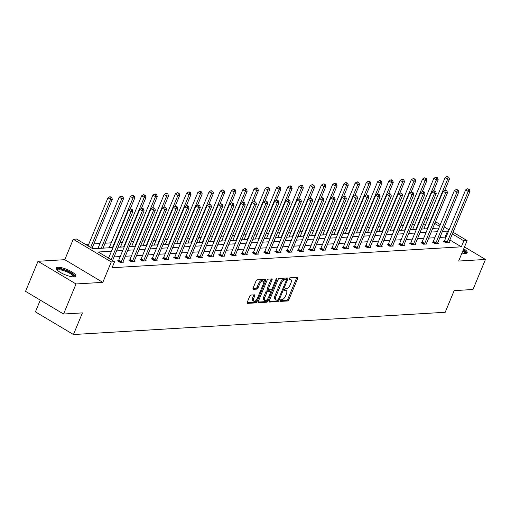 <?xml version="1.0" encoding="UTF-8"?>
<svg xmlns="http://www.w3.org/2000/svg" width="511" height="511" viewBox="0 0 511 511"><rect width="100%" height="100%" fill="white"/><g stroke="black" fill="none" stroke-linecap="round" stroke-linejoin="round"><path stroke-width="0.77" d="M279.996 300.628A0.926 0.428 120.8 0 0 280.015 301.394A0.926 0.428 120.8 0 0 280.149 301.42L287.661 300.973A1.322 0.613 120.8 0 0 288.856 299.746L297.658 278.508A1.322 0.613 120.8 0 0 297.626 277.409A1.322 0.613 120.8 0 0 297.44 277.371L289.922 277.818A0.926 0.428 120.8 0 0 289.085 278.674A0.926 0.428 120.8 0 0 289.105 279.44A0.926 0.428 120.8 0 0 289.239 279.472L290.21 279.415A4.241 1.967 120.8 0 1 290.823 279.549A4.241 1.967 120.8 0 1 290.912 283.056L290.178 284.825A4.241 1.967 120.8 0 1 286.352 288.734L285.381 288.792A0.926 0.428 120.8 0 0 284.544 289.648A0.926 0.428 120.8 0 0 284.563 290.414A0.926 0.428 120.8 0 0 284.697 290.446L285.668 290.389A4.241 1.967 120.8 0 1 286.275 290.523A4.241 1.967 120.8 0 1 286.364 294.029L285.63 295.799A4.241 1.967 120.8 0 1 281.804 299.708L280.833 299.772A0.926 0.428 120.8 0 0 279.996 300.628M57.998 267.304A10.533 2.804 -157.5 0 1 69.47 270.575A10.533 2.804 -157.5 0 1 75.743 276.119A10.533 2.804 -157.5 0 1 74.031 276.866A10.533 2.804 -157.5 0 1 62.559 273.596A10.533 2.804 -157.5 0 1 56.287 268.058A10.533 2.804 -157.5 0 1 57.998 267.304M463.752 248.742A10.533 2.804 -157.5 0 1 467.163 252.677A10.533 2.804 -157.5 0 1 465.451 253.43A10.533 2.804 -157.5 0 1 461.97 253.047M37.999 261.287L76.024 283.963L102.82 282.359L64.795 259.684L37.999 261.287L25.55 291.347L63.575 314.022L82.412 312.892L73.443 334.533L445.202 312.272L454.164 290.631L473.001 289.501L485.45 259.447L464.493 246.947M63.575 314.022L76.024 283.963M250.914 295.058A1.322 0.613 120.8 0 0 249.713 296.284L247.247 302.244A1.322 0.613 120.8 0 0 247.273 303.336A1.322 0.613 120.8 0 0 247.465 303.381L255.807 302.876A1.322 0.613 120.8 0 0 257.007 301.656L265.803 280.418A1.322 0.613 120.8 0 0 265.777 279.319A1.322 0.613 120.8 0 0 265.586 279.274L257.244 279.779A1.322 0.613 120.8 0 0 256.049 280.999L253.066 288.198A1.322 0.613 120.8 0 0 253.092 289.296A1.322 0.613 120.8 0 0 253.284 289.335L256.854 289.124A1.322 0.613 120.8 0 0 258.049 287.897L259.531 284.327A3.545 1.642 120.8 0 1 263.235 281.171A3.545 1.642 120.8 0 1 263.312 284.103L257.518 298.085A3.545 1.642 120.8 0 1 253.814 301.247A3.545 1.642 120.8 0 1 253.737 298.315L254.702 295.984A1.322 0.613 120.8 0 0 254.67 294.885A1.322 0.613 120.8 0 0 254.484 294.847L250.914 295.058M453.053 232.224L467.118 240.611L458.654 261.051L485.45 259.447M467.118 240.611L463.841 240.809L452.337 233.949M111.475 251.22L98.272 252.012L114.56 261.721L112.069 267.732L461.35 246.819L463.841 240.809M114.56 261.721L111.283 261.919L73.258 239.244L76.541 239.046L92.83 248.761L112.995 247.554M102.82 282.359L111.283 261.919M269.24 300.922A1.322 0.613 120.8 0 0 269.265 302.02A1.322 0.613 120.8 0 0 269.457 302.065L277.799 301.56A1.322 0.613 120.8 0 0 278.993 300.34L287.795 279.095A1.322 0.613 120.8 0 0 287.763 278.003A1.322 0.613 120.8 0 0 287.572 277.958L279.23 278.457A1.322 0.613 120.8 0 0 278.035 279.683L269.24 300.922M266.806 302.218L258.457 302.723A1.322 0.613 120.8 0 1 258.272 302.678A1.322 0.613 120.8 0 1 258.24 301.579L267.042 280.341A1.322 0.613 120.8 0 1 268.237 279.121L271.807 278.904A1.322 0.613 120.8 0 1 271.999 278.949A1.322 0.613 120.8 0 1 272.024 280.041L268.454 288.658A1.322 0.613 120.8 0 0 268.486 289.75A1.322 0.613 120.8 0 0 268.677 289.794L271.041 289.654A1.322 0.613 120.8 0 0 272.242 288.428L275.953 279.46A0.926 0.428 120.8 0 1 276.924 278.636A0.926 0.428 120.8 0 1 276.943 279.402L268 300.998A1.322 0.613 120.8 0 1 266.806 302.218L265.777 301.605L258.106 302.065M40.28 300.129L35.425 311.857L73.443 334.533M425.318 225.332L423.485 224.24M414.632 224.668L412.288 224.808M403.396 225.338L401.052 225.479M392.161 226.009L389.816 226.149M380.925 226.686L378.581 226.827M369.683 227.357L367.345 227.497M358.447 228.027L356.103 228.168M347.212 228.704L344.868 228.845M335.976 229.375L333.632 229.516M324.74 230.046L322.396 230.186M313.499 230.723L311.161 230.863M302.263 231.394L299.919 231.534M291.027 232.071L288.683 232.205M279.792 232.741L277.447 232.882M268.556 233.412L266.212 233.553M257.314 234.089L254.97 234.223M246.078 234.76L243.734 234.9M234.843 235.43L232.499 235.571M223.607 236.108L221.263 236.248M212.372 236.778L210.027 236.919M201.13 237.449L198.785 237.589M189.894 238.126L187.55 238.267M178.658 238.797L176.314 238.937M167.423 239.467L165.079 239.608M156.181 240.144L153.843 240.285M144.945 240.815L142.601 240.956M133.71 241.486L131.365 241.626M122.474 242.163L120.13 242.303M111.238 242.834L105.087 243.204M99.996 243.504L93.845 243.875M88.761 244.181L85.471 244.373M426.014 218.12L428.359 217.98M64.795 259.684L73.258 239.244M435.474 221.742L440.284 224.61M444.263 226.98L449.073 229.848M439.569 226.335L434.759 223.467M427.809 219.321L425.976 218.229M118.079 247.247L124.23 246.883M129.315 246.577L135.466 246.206M140.551 245.906L146.702 245.536M151.793 245.229L157.944 244.865M163.028 244.558L169.179 244.188M174.264 243.888L180.415 243.517M185.499 243.21L191.651 242.846M196.735 242.54L202.886 242.169M207.977 241.869L214.128 241.499M219.213 241.192L225.364 240.828M230.448 240.521L236.599 240.151M241.684 239.851L247.835 239.48M252.919 239.174L259.071 238.809M264.161 238.503L270.313 238.132M275.397 237.832L281.548 237.462M286.633 237.155L292.784 236.791M297.868 236.484L304.019 236.114M309.11 235.814L315.261 235.443M320.346 235.137L326.497 234.773M331.582 234.466L337.733 234.095M342.817 233.795L348.968 233.425M354.053 233.118L360.204 232.754M365.295 232.448L371.446 232.077M376.53 231.777L382.682 231.406M387.766 231.1L393.917 230.736M399.002 230.429L405.153 230.059M410.237 229.758L416.388 229.388M421.479 229.081L427.63 228.717M432.715 228.411L438.866 228.04M448.358 231.579L447.553 231.093L442.43 231.4M437.346 231.707L431.195 232.077M426.11 232.377L419.959 232.748M414.875 233.054L408.723 233.418M403.639 233.725L397.488 234.095M392.397 234.396L386.246 234.766M381.161 235.073L375.01 235.437M369.926 235.743L363.775 236.114M358.69 236.414L352.539 236.785M347.448 237.091L341.297 237.455M336.212 237.762L330.061 238.132M324.977 238.433L318.826 238.803M313.741 239.11L307.59 239.474M302.506 239.78L296.354 240.151M291.264 240.451L285.112 240.822M280.028 241.128L273.877 241.492M268.792 241.799L262.641 242.169M257.557 242.476L251.406 242.84M246.321 243.147L240.17 243.517M235.079 243.817L228.928 244.188M223.844 244.494L217.692 244.858M212.608 245.165L206.457 245.536M201.372 245.836L195.221 246.206M190.137 246.513L183.986 246.877M178.895 247.183L172.744 247.554M167.659 247.854L161.508 248.225M156.423 248.531L150.272 248.895M145.188 249.202L139.037 249.572M133.952 249.873L127.801 250.243M122.71 250.55L116.559 250.914M445.867 237.589L445.062 237.11L439.945 237.417M434.855 237.717L428.703 238.088M423.619 238.394L417.468 238.758M412.383 239.065L406.232 239.435M401.148 239.736L394.997 240.106M389.906 240.413L383.761 240.777M378.67 241.083L372.519 241.454M367.435 241.754L361.283 242.125M356.199 242.431L350.048 242.795M344.963 243.102L338.812 243.472M333.721 243.773L327.57 244.143M322.486 244.45L316.335 244.814M311.25 245.12L305.099 245.491M300.014 245.791L293.863 246.161M288.779 246.468L282.628 246.832M277.537 247.139L271.386 247.509M266.301 247.809L260.15 248.18M255.066 248.487L248.914 248.851M243.83 249.157L237.679 249.528M232.594 249.828L226.443 250.198M221.352 250.505L215.201 250.869M210.117 251.176L203.966 251.546M198.881 251.846L192.73 252.217M187.646 252.523L181.494 252.888M176.41 253.194L170.259 253.565M165.168 253.865L159.017 254.235M153.932 254.542L147.781 254.906M142.697 255.213L136.546 255.583M131.461 255.883L125.31 256.254M120.219 256.56L114.074 256.924M108.984 257.231L107.208 257.34M445.062 237.11L447.553 231.093M461.35 246.819L449.846 239.959M123.049 261.728L123.745 262.149L120.142 262.36L117.575 260.834L118.38 260.782M134.284 261.057L134.981 261.472L131.378 261.689L128.81 260.156L129.615 260.112M145.52 260.386L146.216 260.802L142.62 261.019L140.046 259.486L140.857 259.435M156.756 259.709L157.458 260.131L153.856 260.342L151.288 258.815L152.093 258.764M167.991 259.039L168.694 259.454L165.091 259.671L162.524 258.138L163.328 258.093M179.233 258.368L179.929 258.783L176.327 259L173.759 257.467L174.564 257.416M190.469 257.691L191.165 258.112L187.563 258.323L184.995 256.79L185.8 256.746M201.704 257.02L202.401 257.435L198.805 257.653L196.23 256.12L197.042 256.075M212.94 256.35L213.643 256.765L210.04 256.982L207.472 255.449L208.277 255.398M224.176 255.672L224.878 256.094L221.276 256.305L218.708 254.772L219.513 254.727M235.418 255.002L236.114 255.417L232.511 255.634L229.944 254.101L230.748 254.056M246.653 254.331L247.35 254.746L243.747 254.963L241.179 253.43L241.984 253.379M257.889 253.654L258.592 254.076L254.989 254.286L252.415 252.753L253.226 252.709M269.125 252.983L269.827 253.399L266.225 253.616L263.657 252.083L264.462 252.038M280.36 252.313L281.063 252.728L277.46 252.945L274.892 251.412L275.697 251.361M291.602 251.636L292.298 252.057L288.696 252.268L286.128 250.735L286.933 250.69M302.838 250.965L303.534 251.38L299.938 251.597L297.364 250.064L298.169 250.02M314.073 250.294L314.776 250.709L311.173 250.927L308.606 249.394L309.411 249.342M325.309 249.617L326.012 250.039L322.409 250.249L319.841 248.716L320.646 248.672M336.545 248.946L337.247 249.362L333.645 249.579L331.077 248.046L331.882 248.001M347.787 248.276L348.483 248.691L344.88 248.908L342.313 247.375L343.117 247.324M359.022 247.599L359.718 248.02L356.122 248.231L353.548 246.698L354.353 246.653M370.258 246.928L370.96 247.343L367.358 247.56L364.79 246.027L365.595 245.983M381.493 246.257L382.196 246.672L378.594 246.89L376.026 245.357L376.831 245.306M392.735 245.58L393.432 246.002L389.829 246.213L387.261 244.68L388.066 244.635M403.971 244.91L404.667 245.325L401.065 245.542L398.497 244.009L399.302 243.964M415.207 244.239L415.903 244.654L412.307 244.871L409.733 243.338L410.544 243.287M426.442 243.562L427.145 243.977L423.542 244.194L420.975 242.661L421.779 242.616M437.678 242.891L438.381 243.306L434.778 243.523L432.21 241.99L433.015 241.939M448.92 242.22L449.616 242.636L446.014 242.853L443.446 241.32L444.251 241.269M286.275 290.523L285.247 289.909A4.241 1.967 120.8 0 0 284.64 289.775L285.668 290.389M290.823 279.549L289.794 278.936A4.241 1.967 120.8 0 0 289.188 278.802L290.21 279.415M279.945 300.762L286.633 300.359A1.322 0.613 120.8 0 0 287.827 299.139L296.629 277.895A1.322 0.613 120.8 0 0 296.77 277.409M286.262 279.702L286.767 278.482A1.322 0.613 120.8 0 0 286.901 278.003M269.099 301.407L276.77 300.947A1.322 0.613 120.8 0 0 277.888 299.9M277.703 299.957A0.926 0.428 120.8 0 0 278.54 299.101L286.262 280.456A0.926 0.428 120.8 0 0 286.243 279.689A0.926 0.428 120.8 0 0 286.109 279.658L285.087 279.721A4.241 1.967 120.8 0 0 281.261 283.631L275.978 296.38A4.241 1.967 120.8 0 0 276.074 299.887A4.241 1.967 120.8 0 0 276.681 300.021L277.703 299.957M285.304 279.178A0.926 0.428 120.8 0 0 285.215 279.076A0.926 0.428 120.8 0 0 285.087 279.044L286.109 279.658M276.074 299.887L275.046 299.274A4.241 1.967 120.8 0 1 274.956 295.767L280.232 283.017A4.241 1.967 120.8 0 1 284.059 279.108L285.087 279.044M267.649 289.181A1.322 0.613 120.8 0 1 267.457 289.143A1.322 0.613 120.8 0 1 267.432 288.044L270.996 279.428A1.322 0.613 120.8 0 0 271.137 278.942M271.507 289.443L270.664 291.468M267.483 299.159L266.972 300.385L268 300.998M264.755 297.594A3.545 1.642 120.8 0 0 264.832 300.525A3.545 1.642 120.8 0 0 268.537 297.37L270.575 292.445A1.322 0.613 120.8 0 0 270.549 291.347A1.322 0.613 120.8 0 0 270.357 291.302L267.994 291.449A1.322 0.613 120.8 0 0 266.793 292.669L264.755 297.594L263.727 296.98A3.545 1.642 120.8 0 0 263.804 299.912L264.832 300.525M269.648 290.88A1.322 0.613 120.8 0 0 269.521 290.733A1.322 0.613 120.8 0 0 269.329 290.695L270.357 291.302M263.727 296.98L265.765 292.056A1.322 0.613 120.8 0 1 266.966 290.836L269.329 290.695M265.777 301.605A1.322 0.613 120.8 0 0 266.972 300.385M253.814 301.247L252.785 300.634A3.545 1.642 120.8 0 1 252.709 297.702L253.673 295.371A1.322 0.613 120.8 0 0 253.814 294.885M263.235 281.171L262.207 280.558A3.545 1.642 120.8 0 0 258.502 283.714L259.531 284.327M252.926 288.683L255.826 288.511A1.322 0.613 120.8 0 0 257.02 287.284L258.502 283.714M263.721 282.353L264.775 279.804A1.322 0.613 120.8 0 0 264.915 279.319M247.107 302.723L254.778 302.263A1.322 0.613 120.8 0 0 255.979 301.043L256.465 299.874M444.787 190.296L449.437 179.074L447.636 179.176L445.068 177.649L424.053 228.379A1.348 0.626 -59.2 0 1 423.817 228.832L423.74 228.947M448.051 177.125L448.773 177.081L447.029 176.512L448.051 177.125L447.636 179.176L427.107 228.749M448.773 177.081L449.437 179.074M445.068 177.649L447.029 176.512M446.818 242.802L446.933 242.623A1.348 0.626 120.8 0 0 447.176 242.169L468.191 191.433L469.992 191.325L448.977 242.061A1.348 0.626 120.8 0 0 448.843 242.508L448.811 242.68M444.008 241.652L444.366 241.09A1.348 0.626 120.8 0 0 444.608 240.636L465.623 189.907L468.191 191.433L468.606 189.383L469.328 189.338L467.578 188.77L468.606 189.383M467.578 188.77L465.623 189.907M469.992 191.325L469.328 189.338M433.552 190.973L438.202 179.744L436.4 179.853L433.833 178.32L412.818 229.056A1.348 0.626 -59.2 0 1 412.575 229.509L412.505 229.618M436.816 177.796L437.537 177.751L435.787 177.183L436.816 177.796L436.4 179.853L415.871 229.42M437.537 177.751L438.202 179.744M433.833 178.32L435.787 177.183M422.316 191.644L426.966 180.415L425.165 180.524L422.597 178.991L401.576 229.726A1.348 0.626 -59.2 0 1 401.339 230.18L401.269 230.295M425.58 178.467L426.302 178.428L424.552 177.854L425.58 178.467L425.165 180.524L404.629 230.091M426.302 178.428L426.966 180.415M422.597 178.991L424.552 177.854M435.583 243.472L435.698 243.293A1.348 0.626 120.8 0 0 435.94 242.846L456.955 192.11L458.75 192.002L437.735 242.738A1.348 0.626 120.8 0 0 437.601 243.179L437.576 243.357M432.766 242.323L433.13 241.76A1.348 0.626 120.8 0 0 433.366 241.313L454.381 190.577L456.955 192.11L457.371 190.054L458.092 190.009L456.342 189.44L457.371 190.054M456.342 189.44L454.381 190.577M458.75 192.002L458.092 190.009M424.347 244.149L424.462 243.971A1.348 0.626 120.8 0 0 424.698 243.517L445.713 192.781L447.515 192.673L426.5 243.408A1.348 0.626 120.8 0 0 426.366 243.856L426.334 244.028M421.53 243L421.894 242.438A1.348 0.626 120.8 0 0 422.131 241.984L443.146 191.248L445.713 192.781L446.135 190.724L446.85 190.686L445.107 190.111L446.135 190.724M445.107 190.111L443.146 191.248M447.515 192.673L446.85 190.686M463.17 250.141A9.115 2.427 -157.5 0 1 465.157 253.437M464.588 253.43A8.438 2.248 22.5 0 0 462.832 250.965M466.747 253.117A10.463 2.791 22.5 0 0 463.343 249.726M57.168 270.012A9.115 2.427 -157.5 0 1 66.36 270.728A9.115 2.427 -157.5 0 1 73.737 276.879M73.169 276.866A8.438 2.248 22.5 0 0 66.053 271.501A8.438 2.248 22.5 0 0 57.577 270.408M75.321 276.56A10.463 2.791 22.5 0 0 66.468 270.383A10.463 2.791 22.5 0 0 56.267 268.665M411.074 192.315L415.724 181.092L413.929 181.194L411.355 179.668L390.34 230.404A1.348 0.626 -59.2 0 1 390.104 230.851L390.027 230.966M414.344 179.144L415.066 179.099L413.316 178.531L414.344 179.144L413.929 181.194L393.393 230.768M415.066 179.099L415.724 181.092M411.355 179.668L413.316 178.531M413.112 244.82L413.227 244.641A1.348 0.626 120.8 0 0 413.463 244.188L434.478 193.452L436.279 193.35L415.264 244.079A1.348 0.626 120.8 0 0 415.13 244.526L415.098 244.699M410.295 243.67L410.659 243.108A1.348 0.626 120.8 0 0 410.895 242.655L431.91 191.925L434.478 193.452L434.893 191.401L435.615 191.357L433.871 190.788L434.893 191.401M433.871 190.788L431.91 191.925M436.279 193.35L435.615 191.357M399.838 192.992L404.488 181.763L402.687 181.871L400.119 180.338L379.105 231.074A1.348 0.626 -59.2 0 1 378.868 231.528L378.792 231.636M403.109 179.815L403.824 179.77L402.08 179.201L403.109 179.815L402.687 181.871L382.158 231.438M403.824 179.77L404.488 181.763M400.119 180.338L402.08 179.201M401.876 245.491L401.991 245.312A1.348 0.626 120.8 0 0 402.227 244.865L423.242 194.129L425.043 194.02L404.029 244.756A1.348 0.626 120.8 0 0 403.894 245.203L403.862 245.376M399.059 244.341L399.417 243.785A1.348 0.626 120.8 0 0 399.659 243.332L420.674 192.596L423.242 194.129L423.657 192.072L424.379 192.027L422.629 191.459L423.657 192.072M422.629 191.459L420.674 192.596M425.043 194.02L424.379 192.027M388.603 193.663L393.253 182.433L391.452 182.542L388.884 181.009L367.869 231.745A1.348 0.626 -59.2 0 1 367.633 232.198L367.556 232.313M391.867 180.485L392.589 180.447L391.56 179.834L390.838 179.878L391.867 180.485L391.452 182.542L370.922 232.109M392.589 180.447L393.253 182.433M388.884 181.009L390.838 179.878M390.634 246.168L390.749 245.989A1.348 0.626 120.8 0 0 390.992 245.536L412.007 194.8L413.808 194.691L392.793 245.427A1.348 0.626 120.8 0 0 392.659 245.874L392.627 246.047M387.823 245.018L388.181 244.456A1.348 0.626 120.8 0 0 388.417 244.003L409.439 193.267L412.007 194.8L412.422 192.743L413.144 192.704L411.393 192.13L412.422 192.743M411.393 192.13L409.439 193.267M413.808 194.691L413.144 192.704M377.367 194.333L382.017 183.11L380.216 183.213L377.648 181.686L356.633 232.422A1.348 0.626 -59.2 0 1 356.391 232.869L356.32 232.984M380.631 181.162L381.353 181.118L380.325 180.504L379.603 180.549L380.631 181.162L380.216 183.213L359.687 232.786M381.353 181.118L382.017 183.11M377.648 181.686L379.603 180.549M379.398 246.839L379.513 246.66A1.348 0.626 120.8 0 0 379.75 246.206L400.771 195.47L402.566 195.368L381.551 246.098A1.348 0.626 120.8 0 0 381.417 246.545L381.391 246.717M376.581 245.689L376.946 245.127A1.348 0.626 120.8 0 0 377.182 244.673L398.197 193.944L400.771 195.47L401.186 193.42L401.908 193.375L400.158 192.807L401.186 193.42M400.158 192.807L398.197 193.944M402.566 195.368L401.908 193.375M366.132 195.01L370.782 183.781L368.98 183.89L366.406 182.357L345.391 233.093A1.348 0.626 -59.2 0 1 345.155 233.546L345.085 233.655M369.396 181.833L370.117 181.788L368.367 181.22L369.396 181.833L368.98 183.89L348.445 233.457M370.117 181.788L370.782 183.781M366.406 182.357L368.367 181.22M368.163 247.509L368.278 247.33A1.348 0.626 120.8 0 0 368.514 246.883L389.529 196.147L391.33 196.039L370.315 246.775A1.348 0.626 120.8 0 0 370.181 247.222L370.149 247.394M365.346 246.359L365.71 245.804A1.348 0.626 120.8 0 0 365.946 245.35L386.961 194.614L389.529 196.147L389.95 194.091L390.666 194.046L388.922 193.477L389.95 194.091M388.922 193.477L386.961 194.614M391.33 196.039L390.666 194.046M354.89 195.681L359.54 184.452L357.738 184.56L355.171 183.027L334.156 233.763A1.348 0.626 -59.2 0 1 333.919 234.217L333.843 234.332M358.16 182.504L358.882 182.465L357.853 181.852L357.132 181.897L358.16 182.504L357.738 184.56L337.209 234.127M358.882 182.465L359.54 184.452M355.171 183.027L357.132 181.897M356.927 248.186L357.042 248.007A1.348 0.626 120.8 0 0 357.278 247.554L378.293 196.818L380.095 196.709L359.08 247.445A1.348 0.626 120.8 0 0 358.946 247.892L358.914 248.065M354.11 247.037L354.474 246.474A1.348 0.626 120.8 0 0 354.711 246.021L375.726 195.285L378.293 196.818L378.708 194.761L379.43 194.723L377.68 194.148L378.708 194.761M377.68 194.148L375.726 195.285M380.095 196.709L379.43 194.723M343.654 196.352L348.304 185.129L346.503 185.238L343.935 183.705L322.92 234.44A1.348 0.626 -59.2 0 1 322.684 234.888L322.607 235.003M346.924 183.181L347.64 183.136L345.896 182.568L346.924 183.181L346.503 185.238L325.973 234.805M347.64 183.136L348.304 185.129M343.935 183.705L345.896 182.568M332.418 197.029L337.068 185.8L335.267 185.908L332.699 184.375L311.684 235.111A1.348 0.626 -59.2 0 1 311.448 235.565L311.371 235.673M335.682 183.851L336.404 183.807L334.654 183.238L335.682 183.851L335.267 185.908L314.738 235.475M336.404 183.807L337.068 185.8M332.699 184.375L334.654 183.238M321.183 197.7L325.833 186.47L324.031 186.579L321.464 185.046L300.449 235.782A1.348 0.626 -59.2 0 1 300.206 236.235L300.136 236.35M324.447 184.522L325.168 184.484L324.14 183.871L323.418 183.915L324.447 184.522L324.031 186.579L303.502 236.146M325.168 184.484L325.833 186.47M321.464 185.046L323.418 183.915M309.947 198.37L314.597 187.147L312.796 187.256L310.222 185.723L289.207 236.459A1.348 0.626 -59.2 0 1 288.971 236.906L288.9 237.021M313.211 185.199L313.933 185.154L312.183 184.586L313.211 185.199L312.796 187.256L292.26 236.823M313.933 185.154L314.597 187.147M310.222 185.723L312.183 184.586M298.705 199.047L303.355 187.818L301.554 187.927L298.986 186.394L277.971 237.13A1.348 0.626 -59.2 0 1 277.735 237.583L277.658 237.692M301.975 185.87L302.691 185.825L301.669 185.212L300.947 185.257L301.975 185.87L301.554 187.927L281.024 237.494M302.691 185.825L303.355 187.818M298.986 186.394L300.947 185.257M287.469 199.718L292.12 188.489L290.318 188.597L287.75 187.064L266.736 237.8A1.348 0.626 -59.2 0 1 266.499 238.254L266.423 238.369M290.74 186.541L291.455 186.502L290.427 185.889L289.711 185.934L290.74 186.541L290.318 188.597L269.789 238.164M291.455 186.502L292.12 188.489M287.75 187.064L289.711 185.934M276.234 200.389L280.884 189.166L279.083 189.274L276.515 187.741L255.5 238.477A1.348 0.626 -59.2 0 1 255.264 238.924L255.187 239.039M279.498 187.218L280.22 187.173L278.469 186.604L279.498 187.218L279.083 189.274L258.553 238.841M280.22 187.173L280.884 189.166M276.515 187.741L278.469 186.604M264.998 201.066L269.648 189.837L267.847 189.945L265.279 188.412L244.264 239.148A1.348 0.626 -59.2 0 1 244.022 239.602L243.951 239.71M268.262 187.888L268.984 187.844L267.234 187.275L268.262 187.888L267.847 189.945L247.311 239.512M268.984 187.844L269.648 189.837M265.279 188.412L267.234 187.275M253.763 201.736L258.413 190.507L256.611 190.616L254.037 189.083L233.022 239.819A1.348 0.626 -59.2 0 1 232.786 240.272L232.716 240.387M257.027 188.565L257.748 188.521L256.72 187.907L255.998 187.952L257.027 188.565L256.611 190.616L236.076 240.183M257.748 188.521L258.413 190.507M254.037 189.083L255.998 187.952M242.521 202.407L247.171 191.184L245.369 191.293L242.802 189.76L221.787 240.496A1.348 0.626 -59.2 0 1 221.55 240.943L221.474 241.058M245.791 189.236L246.506 189.191L245.484 188.578L244.763 188.623L245.791 189.236L245.369 191.293L224.84 240.86M246.506 189.191L247.171 191.184M242.802 189.76L244.763 188.623M345.685 248.857L345.806 248.678A1.348 0.626 120.8 0 0 346.043 248.225L367.058 197.489L368.859 197.387L347.844 248.116A1.348 0.626 120.8 0 0 347.71 248.563L347.678 248.736M342.875 247.707L343.232 247.145A1.348 0.626 120.8 0 0 343.475 246.692L364.49 195.962L367.058 197.489L367.473 195.438L368.195 195.394L366.444 194.825L367.473 195.438M366.444 194.825L364.49 195.962M368.859 197.387L368.195 195.394M334.45 249.528L334.564 249.349A1.348 0.626 120.8 0 0 334.807 248.902L355.822 198.166L357.623 198.057L336.608 248.793A1.348 0.626 120.8 0 0 336.474 249.24L336.442 249.413M331.633 248.378L331.997 247.822A1.348 0.626 120.8 0 0 332.233 247.369L353.248 196.633L355.822 198.166L356.237 196.109L356.959 196.064L355.209 195.496L356.237 196.109M355.209 195.496L353.248 196.633M357.623 198.057L356.959 196.064M323.214 250.205L323.329 250.026A1.348 0.626 120.8 0 0 323.565 249.572L344.58 198.836L346.381 198.728L325.366 249.464A1.348 0.626 120.8 0 0 325.232 249.911L325.207 250.083M320.397 249.055L320.761 248.493A1.348 0.626 120.8 0 0 320.997 248.039L342.012 197.303L344.58 198.836L345.002 196.78L345.723 196.741L343.973 196.167L345.002 196.78M343.973 196.167L342.012 197.303M346.381 198.728L345.723 196.741M311.978 250.875L312.093 250.697A1.348 0.626 120.8 0 0 312.33 250.243L333.344 199.507L335.146 199.405L314.131 250.135A1.348 0.626 120.8 0 0 313.997 250.582L313.965 250.754M309.161 249.726L309.525 249.164A1.348 0.626 120.8 0 0 309.762 248.71L330.777 197.981L333.344 199.507L333.766 197.457L334.481 197.412L332.738 196.844L333.766 197.457M332.738 196.844L330.777 197.981M335.146 199.405L334.481 197.412M300.743 251.546L300.858 251.367A1.348 0.626 120.8 0 0 301.094 250.92L322.109 200.184L323.91 200.076L302.895 250.812A1.348 0.626 120.8 0 0 302.761 251.259L302.729 251.431M297.926 250.396L298.29 249.841A1.348 0.626 120.8 0 0 298.526 249.387L319.541 198.651L322.109 200.184L322.524 198.127L323.246 198.083L321.496 197.514L322.524 198.127M321.496 197.514L319.541 198.651M323.91 200.076L323.246 198.083M289.501 252.223L289.622 252.044A1.348 0.626 120.8 0 0 289.858 251.591L310.873 200.855L312.675 200.746L291.66 251.482A1.348 0.626 120.8 0 0 291.526 251.929L291.494 252.102M286.69 251.073L287.048 250.511A1.348 0.626 120.8 0 0 287.291 250.058L308.305 199.322L310.873 200.855L311.288 198.798L312.01 198.76L310.26 198.185L311.288 198.798M310.26 198.185L308.305 199.322M312.675 200.746L312.01 198.76M278.265 252.894L278.38 252.715A1.348 0.626 120.8 0 0 278.623 252.262L299.638 201.526L301.439 201.423L280.424 252.153A1.348 0.626 120.8 0 0 280.29 252.6L280.258 252.773M275.448 251.744L275.812 251.182A1.348 0.626 120.8 0 0 276.049 250.729L297.063 199.999L299.638 201.526L300.053 199.475L300.775 199.431L299.024 198.862L300.053 199.475M299.024 198.862L297.063 199.999M301.439 201.423L300.775 199.431M267.029 253.565L267.144 253.386A1.348 0.626 120.8 0 0 267.381 252.939L288.396 202.203L290.197 202.094L269.182 252.83A1.348 0.626 120.8 0 0 269.048 253.277L269.022 253.45M264.213 252.415L264.577 251.859A1.348 0.626 120.8 0 0 264.813 251.406L285.828 200.67L288.396 202.203L288.817 200.146L289.533 200.101L287.789 199.533L288.817 200.146M287.789 199.533L285.828 200.67M290.197 202.094L289.533 200.101M255.794 254.242L255.909 254.063A1.348 0.626 120.8 0 0 256.145 253.609L277.16 202.873L278.961 202.765L257.946 253.501A1.348 0.626 120.8 0 0 257.812 253.948L257.78 254.12M252.977 253.092L253.341 252.53A1.348 0.626 120.8 0 0 253.577 252.076L274.592 201.34L277.16 202.873L277.575 200.817L278.297 200.778L276.553 200.203L277.575 200.817M276.553 200.203L274.592 201.34M278.961 202.765L278.297 200.778M244.558 254.912L244.673 254.734A1.348 0.626 120.8 0 0 244.91 254.28L265.924 203.544L267.726 203.442L246.711 254.171A1.348 0.626 120.8 0 0 246.577 254.619L246.545 254.791M241.741 253.763L242.105 253.201A1.348 0.626 120.8 0 0 242.342 252.747L263.357 202.017L265.924 203.544L266.34 201.494L267.061 201.449L265.311 200.88L266.34 201.494M265.311 200.88L263.357 202.017M267.726 203.442L267.061 201.449M231.285 203.084L235.935 191.855L234.134 191.964L231.566 190.431L210.551 241.166A1.348 0.626 -59.2 0 1 210.315 241.62L210.238 241.729M234.549 189.907L235.271 189.862L233.527 189.294L234.549 189.907L234.134 191.964L213.604 241.531M235.271 189.862L235.935 191.855M231.566 190.431L233.527 189.294M233.316 255.583L233.431 255.404A1.348 0.626 120.8 0 0 233.674 254.957L254.689 204.221L256.49 204.113L235.475 254.848A1.348 0.626 120.8 0 0 235.341 255.296L235.309 255.468M230.506 254.433L230.863 253.878A1.348 0.626 120.8 0 0 231.106 253.424L252.121 202.688L254.689 204.221L255.104 202.164L255.826 202.12L254.076 201.551L255.104 202.164M254.076 201.551L252.121 202.688M256.49 204.113L255.826 202.12M220.049 203.755L224.699 192.526L222.898 192.634L220.33 191.101L199.316 241.837A1.348 0.626 -59.2 0 1 199.073 242.291L199.003 242.406M223.313 190.584L224.035 190.539L223.007 189.926L222.285 189.971L223.313 190.584L222.898 192.634L202.369 242.201M224.035 190.539L224.699 192.526M220.33 191.101L222.285 189.971M222.081 256.26L222.196 256.081A1.348 0.626 120.8 0 0 222.438 255.628L243.453 204.892L245.254 204.783L224.233 255.519A1.348 0.626 120.8 0 0 224.105 255.966L224.074 256.139M219.264 255.11L219.628 254.548A1.348 0.626 120.8 0 0 219.864 254.095L240.879 203.359L243.453 204.892L243.868 202.835L244.59 202.797L242.84 202.222L243.868 202.835M242.84 202.222L240.879 203.359M245.254 204.783L244.59 202.797M208.814 204.426L213.464 193.203L211.663 193.311L209.095 191.778L188.08 242.514A1.348 0.626 -59.2 0 1 187.837 242.961L187.767 243.076M212.078 191.255L212.8 191.21L211.049 190.641L212.078 191.255L211.663 193.311L191.127 242.878M212.8 191.21L213.464 193.203M209.095 191.778L211.049 190.641M210.845 256.931L210.96 256.752A1.348 0.626 120.8 0 0 211.196 256.298L232.211 205.563L234.012 205.46L212.998 256.19A1.348 0.626 120.8 0 0 212.863 256.637L212.838 256.809M208.028 255.781L208.392 255.219A1.348 0.626 120.8 0 0 208.629 254.765L229.643 204.036L232.211 205.563L232.633 203.512L233.348 203.467L231.604 202.899L232.633 203.512M231.604 202.899L229.643 204.036M234.012 205.46L233.348 203.467M197.572 205.103L202.222 193.873L200.427 193.982L197.853 192.449L176.838 243.185A1.348 0.626 -59.2 0 1 176.602 243.638L176.531 243.753M200.842 191.925L201.564 191.88L199.814 191.312L200.842 191.925L200.427 193.982L179.891 243.549M201.564 191.88L202.222 193.873M197.853 192.449L199.814 191.312M199.609 257.601L199.724 257.423A1.348 0.626 120.8 0 0 199.961 256.976L220.976 206.24L222.777 206.131L201.762 256.867A1.348 0.626 120.8 0 0 201.628 257.314L201.596 257.487M196.792 256.452L197.157 255.896A1.348 0.626 120.8 0 0 197.393 255.443L218.408 204.707L220.976 206.24L221.391 204.183L222.113 204.138L220.369 203.57L221.391 204.183M220.369 203.57L218.408 204.707M222.777 206.131L222.113 204.138M186.336 205.773L190.986 194.544L189.185 194.653L186.617 193.12L165.602 243.856A1.348 0.626 -59.2 0 1 165.366 244.309L165.289 244.424M189.607 192.602L190.322 192.558L189.3 191.944L188.578 191.989L189.607 192.602L189.185 194.653L168.656 244.22M190.322 192.558L190.986 194.544M186.617 193.12L188.578 191.989M188.374 258.279L188.489 258.1A1.348 0.626 120.8 0 0 188.725 257.646L209.74 206.91L211.541 206.802L190.526 257.538A1.348 0.626 120.8 0 0 190.392 257.985L190.36 258.157M185.557 257.129L185.915 256.567A1.348 0.626 120.8 0 0 186.157 256.113L207.172 205.377L209.74 206.91L210.155 204.854L210.877 204.815L209.127 204.24L210.155 204.854M209.127 204.24L207.172 205.377M211.541 206.802L210.877 204.815M175.101 206.444L179.751 195.221L177.949 195.33L175.382 193.797L154.367 244.533A1.348 0.626 -59.2 0 1 154.13 244.98L154.054 245.095M178.365 193.273L179.086 193.228L177.343 192.66L178.365 193.273L177.949 195.33L157.42 244.897M179.086 193.228L179.751 195.221M175.382 193.797L177.343 192.66M177.132 258.949L177.247 258.77A1.348 0.626 120.8 0 0 177.489 258.317L198.504 207.581L200.306 207.479L179.291 258.208A1.348 0.626 120.8 0 0 179.157 258.655L179.125 258.828M174.321 257.8L174.679 257.237A1.348 0.626 120.8 0 0 174.922 256.79L195.937 206.054L198.504 207.581L198.92 205.531L199.641 205.486L197.891 204.917L198.92 205.531M197.891 204.917L195.937 206.054M200.306 207.479L199.641 205.486M163.865 207.121L168.515 195.892L166.714 196L164.146 194.467L143.131 245.203A1.348 0.626 -59.2 0 1 142.888 245.657L142.818 245.772M167.129 193.944L167.851 193.899L166.101 193.33L167.129 193.944L166.714 196L146.184 245.567M167.851 193.899L168.515 195.892M164.146 194.467L166.101 193.33M165.896 259.62L166.011 259.441A1.348 0.626 120.8 0 0 166.254 258.994L187.269 208.258L189.064 208.149L168.049 258.885A1.348 0.626 120.8 0 0 167.915 259.333L167.889 259.505M163.079 258.47L163.443 257.914A1.348 0.626 120.8 0 0 163.68 257.461L184.695 206.725L187.269 208.258L187.684 206.201L188.406 206.157L186.656 205.588L187.684 206.201M186.656 205.588L184.695 206.725M189.064 208.149L188.406 206.157M152.629 207.792L157.279 196.563L155.478 196.671L152.91 195.138L131.889 245.874A1.348 0.626 -59.2 0 1 131.653 246.328L131.583 246.443M155.893 194.621L156.615 194.576L155.587 193.963L154.865 194.008L155.893 194.621L155.478 196.671L134.942 246.238M156.615 194.576L157.279 196.563M152.91 195.138L154.865 194.008M154.661 260.297L154.776 260.118A1.348 0.626 120.8 0 0 155.012 259.665L176.027 208.929L177.828 208.82L156.813 259.556A1.348 0.626 120.8 0 0 156.679 260.003L156.647 260.176M151.844 259.147L152.208 258.585A1.348 0.626 120.8 0 0 152.444 258.132L173.459 207.396L176.027 208.929L176.448 206.872L177.164 206.834L175.42 206.265L176.448 206.872M175.42 206.265L173.459 207.396M177.828 208.82L177.164 206.834M141.387 208.462L146.037 197.24L144.243 197.348L141.668 195.815L120.653 246.551A1.348 0.626 -59.2 0 1 120.417 246.998L120.341 247.113M144.658 195.291L145.38 195.247L143.629 194.678L144.658 195.291L144.243 197.348L123.707 246.915M145.38 195.247L146.037 197.24M141.668 195.815L143.629 194.678M143.425 260.968L143.54 260.789A1.348 0.626 120.8 0 0 143.776 260.335L164.791 209.599L166.592 209.497L145.578 260.233A1.348 0.626 120.8 0 0 145.443 260.674L145.411 260.846M140.608 259.818L140.972 259.256A1.348 0.626 120.8 0 0 141.208 258.809L162.223 208.073L164.791 209.599L165.206 207.549L165.928 207.504L164.184 206.936L165.206 207.549M164.184 206.936L162.223 208.073M166.592 209.497L165.928 207.504M130.152 209.14L134.802 197.91L133.001 198.019L130.433 196.486L109.418 247.222A1.348 0.626 -59.2 0 1 109.182 247.675L109.105 247.79M133.422 195.962L134.138 195.917L132.394 195.349L133.422 195.962L133.001 198.019L112.471 247.586M134.138 195.917L134.802 197.91M130.433 196.486L132.394 195.349M132.189 261.638L132.304 261.46A1.348 0.626 120.8 0 0 132.541 261.012L153.556 210.276L155.357 210.168L134.342 260.904A1.348 0.626 120.8 0 0 134.208 261.351L134.176 261.523M129.372 260.489L129.73 259.933A1.348 0.626 120.8 0 0 129.973 259.479L150.988 208.744L153.556 210.276L153.971 208.22L154.692 208.175L152.942 207.607L153.971 208.22M152.942 207.607L150.988 208.744M155.357 210.168L154.692 208.175M103.037 248.148L123.566 198.581L121.765 198.69L119.197 197.157L98.182 247.892A1.348 0.626 -59.2 0 1 97.946 248.346L97.869 248.461M122.18 196.639L122.902 196.594L121.152 196.026L122.18 196.639L121.765 198.69L101.235 248.257M122.902 196.594L123.566 198.581M119.197 197.157L121.152 196.026M120.947 262.315L121.062 262.137A1.348 0.626 120.8 0 0 121.305 261.683L142.32 210.947L144.121 210.839L123.106 261.575A1.348 0.626 120.8 0 0 122.972 262.022L122.94 262.194M118.137 261.166L118.495 260.604A1.348 0.626 120.8 0 0 118.731 260.15L139.752 209.414L142.32 210.947L142.735 208.89L143.457 208.852L141.707 208.284L142.735 208.89M141.707 208.284L139.752 209.414M144.121 210.839L143.457 208.852M92.025 248.282L112.331 199.258L110.529 199.367L107.962 197.834L88.045 245.912M110.944 197.31L111.666 197.265L109.916 196.697L110.944 197.31L110.529 199.367L90.613 247.445M111.666 197.265L112.331 199.258M107.962 197.834L109.916 196.697M111.168 259.697L131.084 211.624L132.879 211.516L112.573 260.54M108.6 258.17L128.51 210.091L131.084 211.624L131.499 209.567L132.221 209.523L130.471 208.954L131.499 209.567M130.471 208.954L128.51 210.091M132.879 211.516L132.221 209.523M296.629 277.895L297.658 278.508M287.827 299.139L288.856 299.746M286.633 300.359L287.661 300.973M286.767 278.482L287.795 279.095M278.061 299.785L278.993 300.34M276.77 300.947L277.799 301.56M269.137 301.873L269.457 302.065M284.059 279.108L285.087 279.721M280.232 283.017L281.261 283.631M274.956 295.767L275.978 296.38M270.996 279.428L272.024 280.041M267.432 288.044L268.454 288.658M276.24 278.98L276.943 279.402M266.966 290.836L267.994 291.449M265.765 292.056L266.793 292.669M253.673 295.371L254.702 295.984M252.709 297.702L253.737 298.315M257.02 287.284L258.049 287.897M255.826 288.511L256.854 289.124M252.964 289.143L253.284 289.335M264.775 279.804L265.803 280.418M255.979 301.043L257.007 301.656M254.778 302.263L255.807 302.876M424.053 228.379L424.884 228.877M446.933 242.623L444.366 241.09M447.176 242.169L444.608 240.636M412.818 229.056L413.648 229.554M401.576 229.726L402.413 230.225M435.698 243.293L433.13 241.76M435.94 242.846L433.366 241.313M424.462 243.971L421.894 242.438M424.698 243.517L422.131 241.984M390.34 230.404L391.177 230.895M413.227 244.641L410.659 243.108M413.463 244.188L410.895 242.655M379.105 231.074L379.941 231.572M401.991 245.312L399.417 243.785M402.227 244.865L399.659 243.332M367.869 231.745L368.699 232.243M390.749 245.989L388.181 244.456M390.992 245.536L388.417 244.003M356.633 232.422L357.464 232.914M379.513 246.66L376.946 245.127M379.75 246.206L377.182 244.673M345.391 233.093L346.228 233.591M368.278 247.33L365.71 245.804M368.514 246.883L365.946 245.35M334.156 233.763L334.992 234.262M357.042 248.007L354.474 246.474M357.278 247.554L354.711 246.021M322.92 234.44L323.757 234.932M311.684 235.111L312.515 235.609M300.449 235.782L301.279 236.28M289.207 236.459L290.044 236.951M277.971 237.13L278.808 237.628M266.736 237.8L267.572 238.298M255.5 238.477L256.33 238.969M244.264 239.148L245.095 239.646M233.022 239.819L233.859 240.317M221.787 240.496L222.624 240.988M345.806 248.678L343.232 247.145M346.043 248.225L343.475 246.692M334.564 249.349L331.997 247.822M334.807 248.902L332.233 247.369M323.329 250.026L320.761 248.493M323.565 249.572L320.997 248.039M312.093 250.697L309.525 249.164M312.33 250.243L309.762 248.71M300.858 251.367L298.29 249.841M301.094 250.92L298.526 249.387M289.622 252.044L287.048 250.511M289.858 251.591L287.291 250.058M278.38 252.715L275.812 251.182M278.623 252.262L276.049 250.729M267.144 253.386L264.577 251.859M267.381 252.939L264.813 251.406M255.909 254.063L253.341 252.53M256.145 253.609L253.577 252.076M244.673 254.734L242.105 253.201M244.91 254.28L242.342 252.747M210.551 241.166L211.382 241.665M233.431 255.404L230.863 253.878M233.674 254.957L231.106 253.424M199.316 241.837L200.146 242.335M222.196 256.081L219.628 254.548M222.438 255.628L219.864 254.095M188.08 242.514L188.91 243.006M210.96 256.752L208.392 255.219M211.196 256.298L208.629 254.765M176.838 243.185L177.675 243.683M199.724 257.423L197.157 255.896M199.961 256.976L197.393 255.443M165.602 243.856L166.439 244.354M188.489 258.1L185.915 256.567M188.725 257.646L186.157 256.113M154.367 244.533L155.197 245.025M177.247 258.77L174.679 257.237M177.489 258.317L174.922 256.79M143.131 245.203L143.961 245.702M166.011 259.441L163.443 257.914M166.254 258.994L163.68 257.461M131.889 245.874L132.726 246.372M154.776 260.118L152.208 258.585M155.012 259.665L152.444 258.132M120.653 246.551L121.49 247.043M143.54 260.789L140.972 259.256M143.776 260.335L141.208 258.809M109.418 247.222L110.255 247.72M132.304 261.46L129.73 259.933M132.541 261.012L129.973 259.479M98.182 247.892L99.013 248.391M121.062 262.137L118.495 260.604M121.305 261.683L118.731 260.15M285.215 279.076L286.243 279.689M267.457 289.143L268.486 289.75M269.521 290.733L270.549 291.347"/></g></svg>

